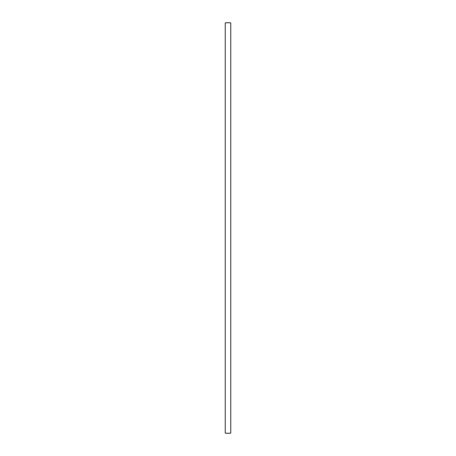 <?xml version="1.0" encoding="UTF-8"?>
<svg xmlns="http://www.w3.org/2000/svg" width="456" height="456" viewBox="0 0 456 456"><rect width="100%" height="100%" fill="white"/><g stroke="black" fill="none" stroke-linecap="round" stroke-linejoin="round"><path stroke-width="0.68" d="M230.77 22.8L230.77 433.2L225.23 433.2L225.23 22.8L230.77 22.8"/></g></svg>

